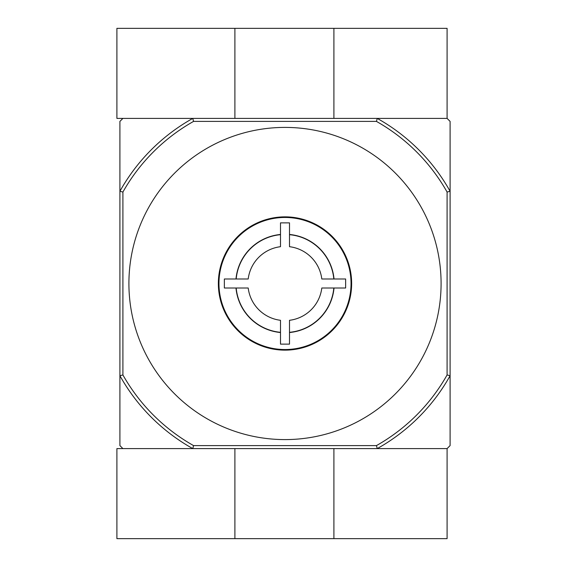 <?xml version="1.0" encoding="UTF-8"?>
<svg xmlns="http://www.w3.org/2000/svg" width="567" height="567" viewBox="0 0 567 567"><rect width="100%" height="100%" fill="white"/><g stroke="black" fill="none" stroke-linecap="round" stroke-linejoin="round"><path stroke-width="0.85" d="M321.801 288.001A37.075 37.075 0 0 1 289.503 320.298L289.503 332.319A49.024 49.024 0 0 0 333.821 288.001L321.801 288.001L345.636 288.001L345.636 278.999L321.801 278.999L333.821 278.999A49.024 49.024 0 0 0 289.503 234.681L289.503 246.702A37.075 37.075 0 0 1 321.801 278.999M248.204 278.999A37.075 37.075 0 0 1 280.495 246.702L280.495 234.681A49.024 49.024 0 0 0 236.184 278.999L248.204 278.999L224.362 278.999L224.362 288.001L248.204 288.001A37.075 37.075 0 0 0 280.495 320.298L280.495 332.319A49.024 49.024 0 0 1 236.184 288.001L246.234 288.001M289.503 320.298L289.503 344.134L280.495 344.134L280.495 320.298M280.495 246.702L280.495 222.866L289.503 222.866L289.503 246.702M334.027 288.001A49.23 49.23 0 0 1 289.503 332.524M235.978 278.999A49.23 49.23 0 0 1 280.495 234.476M289.503 234.476A49.23 49.23 0 0 1 334.027 278.999M351.639 283.5A66.637 66.637 0 0 0 251.684 225.786A66.637 66.637 0 0 0 251.684 341.214A66.637 66.637 0 0 0 351.639 283.5M285.003 127.405A156.095 156.095 0 0 0 128.907 283.5A156.095 156.095 0 0 0 285.003 439.595A156.095 156.095 0 0 0 441.091 283.5A156.095 156.095 0 0 0 285.003 127.405M193.56 445.598L192.773 448.596L447.094 448.596L450.099 445.598L450.099 375.73A189.109 189.109 0 0 1 377.232 448.596L376.445 445.598L193.56 445.598A186.111 186.111 0 0 1 122.904 374.943L119.906 375.73L119.906 445.598L122.904 448.596L192.773 448.596A189.109 189.109 0 0 1 119.906 375.73L119.906 191.27A189.109 189.109 0 0 1 192.773 118.404L193.56 121.402A186.111 186.111 0 0 0 122.904 192.057L122.904 374.943M333.906 118.404L333.906 28.35L447.094 28.35L447.094 118.404L377.232 118.404A189.109 189.109 0 0 1 450.099 191.27L450.099 121.402L447.094 118.404L377.232 118.404L376.445 121.402A186.111 186.111 0 0 1 447.094 192.057L450.099 191.27L450.099 375.73L447.094 374.943A186.111 186.111 0 0 1 376.445 445.598M377.232 118.404L122.904 118.404L119.906 121.402L119.906 191.27L122.904 192.057M376.445 121.402L193.56 121.402M447.094 192.057L447.094 374.943M280.495 332.524A49.23 49.23 0 0 1 235.978 288.001M218.961 283.5A66.041 66.041 0 0 1 318.023 226.311A66.041 66.041 0 0 1 318.023 340.689A66.041 66.041 0 0 1 218.961 283.5M234.894 118.404L234.894 28.35L116.901 28.35L116.901 118.404L192.773 118.404M333.906 28.35L234.894 28.35M192.773 448.596L116.901 448.596L116.901 538.65L447.094 538.65L447.094 448.596L377.232 448.596M333.906 448.596L333.906 538.65M234.894 448.596L234.894 538.65"/></g></svg>
